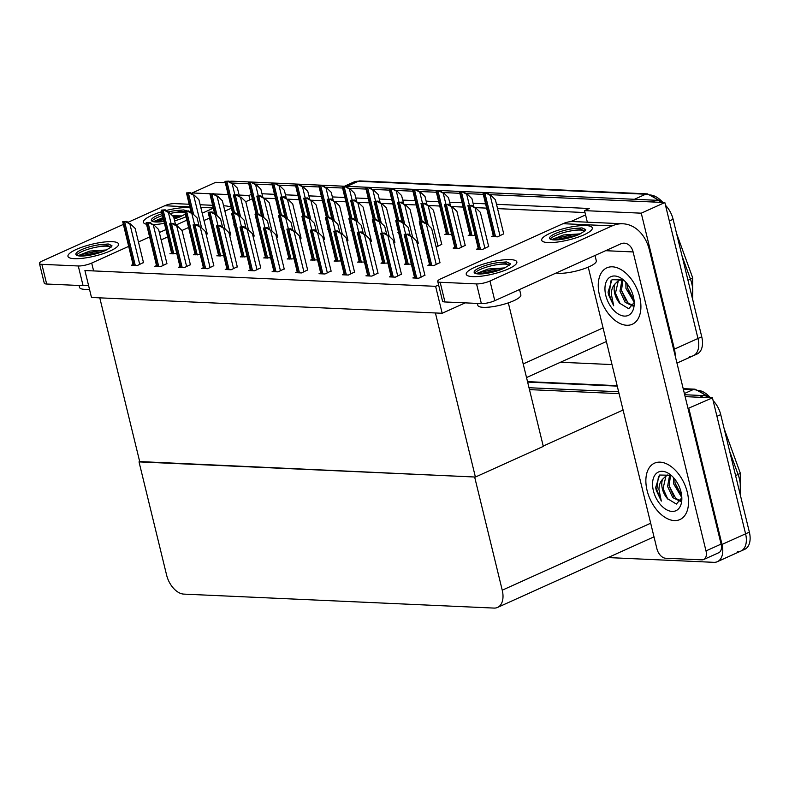 <?xml version="1.0" encoding="UTF-8"?>
<svg xmlns="http://www.w3.org/2000/svg" width="789" height="789" viewBox="0 0 789 789"><rect width="100%" height="100%" fill="white"/><g stroke="black" fill="none" stroke-linecap="round" stroke-linejoin="round"><path stroke-width="1.18" d="M570.703 221.64L585.576 214.924L584.531 210.624L589.245 208.493L496.518 204.312M587.341 222.182L585.576 214.924M251.267 194.439L248.9 195.504L249.945 199.814L245.734 201.708M231.424 208.168L224.895 211.117M209.46 218.08L203.996 220.545M188.561 227.508L181.973 230.477M167.662 236.937L161.134 239.876M584.531 210.624L641.26 213.178L664.831 202.536L697.979 338.491A19.538 11.865 65.7 0 1 693.314 355.731A19.538 11.865 65.7 0 1 689.773 356.372M641.26 213.178L674.398 349.132A19.538 11.865 65.7 0 1 675.167 355.721M485.511 203.818L473.065 203.256M462.058 202.763L449.612 202.201M438.605 201.708L426.159 201.146M415.152 200.653L402.706 200.09M391.699 199.597L379.253 199.035M368.246 198.542L355.8 197.98M344.793 197.487L332.347 196.925M321.34 196.422L308.893 195.869M297.887 195.366L285.44 194.814M274.434 194.311L261.987 193.749M192.398 193.897L192.171 192.95L215.752 182.308L225.22 182.742M231.976 183.038L248.673 183.798L231.976 183.038M255.439 184.093L272.126 184.853L255.439 184.093M278.892 185.159L295.579 185.908L278.892 185.159M302.345 186.214L319.032 186.963L302.345 186.214M325.798 187.269L342.485 188.019L325.798 187.269M349.251 188.324L365.938 189.074L349.251 188.324M372.704 189.38L389.391 190.129L372.704 189.38M396.157 190.435L412.844 191.185L396.157 190.435M419.61 191.49L436.297 192.24L419.61 191.49M443.063 192.546L459.75 193.295L443.063 192.546M466.516 193.601L483.203 194.36L466.516 193.601M229.619 181.48A19.538 11.865 65.7 0 1 232.222 181.184L655.906 200.258L652.128 201.964L489.969 194.656L664.831 202.536M192.171 192.95L210.397 193.769M214.332 193.946L228.1 194.567M239.116 195.061L248.9 195.504M612.008 364.577L560.456 362.25M252.312 198.739L249.945 199.814M585.004 212.557L497.573 208.621M486.566 208.128L475.442 207.625M463.113 207.073L451.989 206.57M439.66 206.018L428.535 205.515M416.207 204.953L405.082 204.459M392.744 203.897L381.629 203.404M369.291 202.842L358.176 202.349M345.838 201.787L334.723 201.284M322.385 200.731L311.27 200.228M298.932 199.676L287.817 199.173M275.479 198.621L264.364 198.118M273.783 270.854L272.136 271.603L278.063 271.87L284.188 268.871M323.47 239.738L324.486 239.047M250.33 269.799L248.683 270.548L254.6 270.814L260.735 267.816M276.564 237.627L277.58 236.937M226.877 268.743L225.23 269.493L231.147 269.759L237.282 266.761M300.017 238.682L301.033 237.992M203.424 267.688L201.767 268.438L207.694 268.704L213.829 265.696M253.111 236.572L254.127 235.881M179.971 266.633L178.314 267.382L184.241 267.649L190.376 264.64M229.658 235.517L230.674 234.826M156.518 265.577L154.861 266.317L160.788 266.583L166.913 263.585M206.205 234.461L207.221 233.771M133.065 264.522L131.408 265.262L137.335 265.528L143.46 262.53M417.292 243.969L418.298 243.278M393.839 242.913L394.845 242.213M391.048 276.14L389.401 276.88L395.328 277.146L401.453 274.148M436.179 247.075L441.751 244.334M454.799 247.371L453.152 248.121L459.08 248.387L465.204 245.389M414.501 277.195L412.854 277.945L418.781 278.211L424.906 275.203M367.595 275.085L365.948 275.825L371.875 276.091L378 273.093M344.142 274.03L342.495 274.769L348.422 275.036L354.547 272.037M320.689 272.974L319.042 273.714L324.969 273.98L331.094 270.982M346.933 240.793L347.939 240.103M297.236 271.919L295.589 272.659L301.516 272.925L307.641 269.927M370.386 241.858L371.392 241.158M478.252 248.436L476.605 249.176L482.533 249.442L488.657 246.444M312.296 259.305L310.639 260.045L317.503 259.897M374.982 231.019L374.4 231.285L375.051 231.315M335.749 260.36L334.092 261.1L340.956 260.952M359.202 261.415L357.545 262.155L364.41 262.007M382.655 262.471L380.998 263.21L387.863 263.062M406.108 263.526L404.451 264.276L411.316 264.118M398.435 232.074L397.853 232.341L398.504 232.37M421.888 233.13L421.306 233.396L421.967 233.426M446.406 233.702L444.759 234.451L451.614 234.294M469.859 234.767L468.212 235.507L475.067 235.359M429.561 264.581L427.914 265.331L433.832 265.597L439.966 262.599M241.927 256.129L240.28 256.879L247.135 256.721M304.623 227.843L304.041 228.11L304.692 228.139M265.39 257.194L263.733 257.934L270.597 257.786M351.529 229.964L350.947 230.22L351.598 230.25M288.843 258.25L287.186 258.989L294.05 258.841M328.076 228.909L327.494 229.165L328.145 229.195M171.568 252.963L169.921 253.713L176.775 253.555M234.264 224.678L233.682 224.944L234.333 224.973M195.021 254.019L193.374 254.768L200.228 254.61M281.17 226.788L280.588 227.054L281.239 227.084M218.474 255.074L216.827 255.823L223.681 255.666M257.717 225.733L257.135 225.999L257.786 226.029M493.312 235.822L491.665 236.562L497.593 236.828L503.717 233.83M435.607 286.328L84.916 270.528L91.485 297.473L442.175 313.272L435.607 286.328L438.605 284.977M442.175 313.272L465.234 302.868M508.323 302.877L543.305 446.396L475.402 477.039L139.771 461.92L99.779 297.847L435.41 312.967L475.402 477.039M688.018 408.455L712.447 397.853L745.585 533.808A19.538 11.865 65.7 0 1 740.92 551.047A19.538 11.865 65.7 0 1 737.39 551.698M688.866 408.495L722.014 544.449A19.538 11.865 65.7 0 1 717.349 561.689A19.538 11.865 65.7 0 1 713.808 562.33L608.072 557.567M529.468 389.618L619.099 393.652L529.468 389.618M684.674 394.737L703.522 395.585L699.744 397.281L685.138 396.63L712.447 397.853M139.012 461.881L166.607 575.082A19.538 11.865 -114.3 0 0 183.807 594.107L494.032 608.082A19.538 11.865 -114.3 0 0 497.563 607.431A19.538 11.865 -114.3 0 0 502.238 590.192L474.643 477L139.692 461.575M543.226 446.061L623.083 410.024M665.521 205.347A19.538 11.865 65.7 0 1 673.106 219.293L669.328 220.989L697.979 338.491A19.538 11.865 65.7 0 1 693.314 355.731L676.962 363.098M650.018 194.982A23.443 14.241 65.7 0 1 662.819 202.448L647.444 193.867A6.509 4.941 92.6 0 0 645.649 194.222L358.275 181.273A6.509 4.941 -87.4 0 1 360.07 180.918L647.444 193.867M692.634 299.396L692.673 277.797L676.528 233.347L692.673 277.787A6.509 0.641 160 0 1 692.673 277.797A6.509 0.641 160 0 1 690.464 279.138L682.041 255.961M673.106 219.293L701.746 336.785A19.538 11.865 65.7 0 1 697.081 354.024L693.314 355.731M655.906 200.258A19.538 11.865 65.7 0 1 661.971 202.408M713.128 400.664A19.538 11.865 65.7 0 1 720.722 414.61L716.945 416.316L745.585 533.808A19.538 11.865 65.7 0 1 740.92 551.047L717.349 561.689M697.634 390.299A23.443 14.241 65.7 0 1 710.425 397.764L695.05 389.184A6.509 4.941 92.6 0 0 693.265 389.539L683.304 389.085M740.25 494.723L740.289 473.114L724.144 428.664L740.279 473.104A6.509 0.641 160 0 1 740.289 473.114A6.509 0.641 160 0 1 738.07 474.455L729.657 451.278M720.722 414.61L749.363 532.111A19.538 11.865 65.7 0 1 744.698 549.341L740.92 551.047M529.005 387.724L618.635 391.758M703.522 395.585A19.538 11.865 65.7 0 1 709.587 397.725M482.967 192.989L486.981 192.694L490.137 195.297L486.024 193.127A3.255 0.759 -13.7 0 1 484.91 193.187L483.637 193.127A3.255 0.759 -13.7 0 1 482.967 192.989L493.519 236.651M503.767 234.047L495.403 199.745L490.61 195.08M486.981 192.694L486.024 193.127M467.907 205.604L471.921 205.308L475.077 207.911L470.964 205.742A3.255 0.759 -13.7 0 1 469.849 205.801L468.587 205.742A3.255 0.759 -13.7 0 1 467.907 205.604L478.459 249.255M488.707 246.651L480.353 212.359L475.55 207.694M471.921 205.308L470.964 205.742M419.215 221.758L423.229 221.462L426.376 224.056L422.273 221.896A3.255 0.759 -13.7 0 1 421.158 221.956L419.886 221.896A3.255 0.759 -13.7 0 1 419.215 221.758L429.758 265.41M440.015 262.806L431.652 228.504L426.849 223.849M423.229 221.462L422.273 221.896M404.155 234.363L408.169 234.077L411.325 236.67L407.213 234.501A3.255 0.759 -13.7 0 1 406.098 234.56L404.826 234.511A3.255 0.759 -13.7 0 1 404.155 234.363L414.698 278.024M424.955 275.42L416.592 241.118L411.789 236.463M408.169 234.077L407.213 234.501M380.702 233.307L384.716 233.021L387.872 235.615L383.76 233.445A3.255 0.759 -13.7 0 1 382.645 233.505L381.373 233.455A3.255 0.759 -13.7 0 1 380.702 233.307L391.245 276.969M401.502 274.365L393.139 240.063L388.336 235.398M384.716 233.021L383.76 233.445M357.249 232.252L361.263 231.956L364.419 234.56L360.307 232.39A3.255 0.759 -13.7 0 1 359.192 232.449L357.92 232.39A3.255 0.759 -13.7 0 1 357.249 232.252L367.792 275.913M378.049 273.31L369.686 239.008L364.883 234.343M361.263 231.956L360.307 232.39M333.796 231.197L337.81 230.901L340.966 233.505L336.854 231.335A3.255 0.759 -13.7 0 1 335.739 231.394L334.467 231.335A3.255 0.759 -13.7 0 1 333.796 231.197L344.339 274.858M354.596 272.254L346.233 237.953L341.43 233.288M337.81 230.901L336.854 231.335M310.343 230.141L314.357 229.846L317.513 232.449L313.401 230.28A3.255 0.759 -13.7 0 1 312.286 230.339L311.014 230.28A3.255 0.759 -13.7 0 1 310.343 230.141L320.886 273.803M331.143 271.199L322.78 236.897L317.977 232.232M314.357 229.846L313.401 230.28M444.454 204.548L448.468 204.252L451.624 206.846L447.511 204.686A3.255 0.759 -13.7 0 1 446.396 204.745L445.134 204.686A3.255 0.759 -13.7 0 1 444.454 204.548L455.006 248.2M465.254 245.596L456.9 211.304L452.097 206.639M448.468 204.252L447.511 204.686M421.001 203.493L425.015 203.197L428.171 205.791L424.058 203.631A3.255 0.759 -13.7 0 1 422.943 203.69L421.681 203.631A3.255 0.759 -13.7 0 1 421.001 203.493L425.685 223.08M441.801 244.541L433.447 210.249L428.644 205.584M425.015 203.197L424.058 203.631M397.548 202.438L401.562 202.142L404.718 204.736L400.605 202.576A3.255 0.759 -13.7 0 1 399.49 202.635L398.228 202.576A3.255 0.759 -13.7 0 1 397.548 202.438L402.232 222.025M418.348 243.485L409.994 209.184L405.191 204.529M401.562 202.142L400.605 202.576M374.094 201.373L378.109 201.087L381.265 203.68L377.152 201.511A3.255 0.759 -13.7 0 1 376.037 201.57L374.765 201.52A3.255 0.759 -13.7 0 1 374.094 201.373L378.779 220.969M394.894 242.43L386.541 208.128L381.738 203.473M378.109 201.087L377.152 201.511M459.514 191.934L463.528 191.638L466.684 194.242L462.571 192.072A3.255 0.759 -13.7 0 1 461.457 192.131L460.184 192.072A3.255 0.759 -13.7 0 1 459.514 191.934L470.057 235.586M473.883 206.6L471.95 198.69L467.157 194.025M463.528 191.638L462.571 192.072M436.061 190.879L440.075 190.583L443.231 193.177L439.118 191.017A3.255 0.759 -13.7 0 1 438.003 191.076L436.731 191.017A3.255 0.759 -13.7 0 1 436.061 190.879L446.604 234.53M450.43 205.544L448.497 197.635L443.704 192.97M440.075 190.583L439.118 191.017M412.608 189.824L416.622 189.528L419.778 192.121L415.665 189.962A3.255 0.759 -13.7 0 1 414.55 190.021L413.278 189.962A3.255 0.759 -13.7 0 1 412.608 189.824L420.192 221.324M426.977 204.489L425.044 196.579L420.241 191.914M416.622 189.528L415.665 189.962M395.762 220.693L399.776 220.407L402.923 223.001L398.82 220.831A3.255 0.759 -13.7 0 1 397.705 220.89L396.433 220.841A3.255 0.759 -13.7 0 1 395.762 220.693L406.305 264.354M410.132 235.359L408.199 227.449L403.396 222.794M399.776 220.407L398.82 220.831M372.309 219.638L376.323 219.352L379.47 221.946L375.367 219.776A3.255 0.759 -13.7 0 1 374.252 219.835L372.98 219.786A3.255 0.759 -13.7 0 1 372.309 219.638L382.852 263.299M386.679 234.303L384.746 226.394L379.943 221.739M376.323 219.352L375.367 219.776M348.856 218.583L352.87 218.287L356.017 220.89L351.914 218.721A3.255 0.759 -13.7 0 1 350.799 218.78L349.527 218.721A3.255 0.759 -13.7 0 1 348.856 218.583L359.399 262.244M363.216 233.248L361.293 225.338L356.49 220.673M352.87 218.287L351.914 218.721M74.403 258.684A26.047 6.085 166.3 0 1 69.047 257.589A26.047 6.085 166.3 0 1 80.774 247.608A26.047 6.085 166.3 0 1 112.127 241.661A26.047 6.085 166.3 0 1 118.182 245.606A26.047 6.085 166.3 0 1 100.104 254.63A26.047 6.085 166.3 0 1 74.403 258.684A26.047 6.085 166.3 0 1 67.962 256.346A26.047 6.085 166.3 0 1 83.535 246.641A26.047 6.085 166.3 0 1 112.127 241.661A26.047 6.085 166.3 0 1 118.577 244.008A26.047 6.085 166.3 0 1 103.004 253.713A26.047 6.085 166.3 0 1 74.403 258.684M146.438 224.234A26.047 6.085 166.3 0 1 144.495 223.543A26.047 6.085 166.3 0 1 161.538 211.787A26.047 6.085 166.3 0 0 143.411 222.301A26.047 6.085 166.3 0 0 146.438 224.234M166.223 210.485A26.047 6.085 166.3 0 1 187.585 207.625A26.047 6.085 166.3 0 1 190.011 207.852A26.047 6.085 166.3 0 0 187.585 207.625A26.047 6.085 166.3 0 0 166.223 210.485M185.948 216.768A26.047 6.085 166.3 0 1 174.635 220.851A26.047 6.085 166.3 0 0 185.948 216.768M164.339 223.297A26.047 6.085 166.3 0 1 153.49 224.628A26.047 6.085 166.3 0 0 164.339 223.297M189.774 206.876L164.723 205.751L128.074 222.281M123.291 224.441L42.586 260.853A9.764 2.278 -13.7 0 0 39.45 263.457A9.764 2.278 -13.7 0 0 41.866 264.335L46.669 284.02A9.764 2.278 166.3 0 1 44.253 283.143L39.45 263.457M88.476 285.164A9.764 2.278 166.3 0 1 83.072 285.657L78.279 265.972L41.866 264.335M78.279 265.972A9.764 2.278 -13.7 0 0 91.702 263.072L93.615 270.923M213.296 208.207L202.211 213.208M186.776 220.17L175.967 225.043M165.877 229.599L159.348 232.548M149.545 236.966L138.45 241.976M128.646 246.395L91.702 263.072M83.072 285.657L46.669 284.02M231.167 207.122A39.075 29.666 92.6 0 0 224.589 205.84A39.075 29.666 92.6 0 0 223.603 205.821M164.723 205.751A39.075 29.666 -87.4 0 1 175.483 203.631L189.133 204.243M472.69 276.623A26.047 6.085 166.3 0 1 467.335 275.519A26.047 6.085 166.3 0 1 479.051 265.548A26.047 6.085 166.3 0 1 510.414 259.601A26.047 6.085 166.3 0 1 516.46 263.546A26.047 6.085 166.3 0 1 498.382 272.56A26.047 6.085 166.3 0 1 472.69 276.623A26.047 6.085 166.3 0 1 466.24 274.286A26.047 6.085 166.3 0 1 481.813 264.581A26.047 6.085 166.3 0 1 510.414 259.601A26.047 6.085 166.3 0 1 516.854 261.948A26.047 6.085 166.3 0 1 501.291 271.653A26.047 6.085 166.3 0 1 472.69 276.623M548.138 242.578A26.047 6.085 166.3 0 1 542.783 241.483A26.047 6.085 166.3 0 1 554.499 231.502A26.047 6.085 166.3 0 1 585.862 225.565A26.047 6.085 166.3 0 1 591.918 229.5A26.047 6.085 166.3 0 1 573.83 238.525A26.047 6.085 166.3 0 1 548.138 242.578A26.047 6.085 166.3 0 1 541.698 240.241A26.047 6.085 166.3 0 1 557.261 230.536A26.047 6.085 166.3 0 1 585.862 225.565A26.047 6.085 166.3 0 1 592.312 227.903A26.047 6.085 166.3 0 1 576.739 237.607A26.047 6.085 166.3 0 1 548.138 242.578M687.308 492.267A30.929 18.788 -114.3 0 0 654.476 463.173A30.929 18.788 -114.3 0 0 647.088 490.462A30.929 18.788 -114.3 0 0 679.921 519.556A30.929 18.788 -114.3 0 0 687.308 492.267A30.929 18.788 65.7 0 1 679.921 519.556A30.929 18.788 65.7 0 1 647.088 490.462A30.929 18.788 65.7 0 1 654.476 463.173A30.929 18.788 65.7 0 1 687.308 492.267M639.692 296.95A30.929 18.788 -114.3 0 0 606.859 267.846A30.929 18.788 -114.3 0 0 599.472 295.135A30.929 18.788 -114.3 0 0 632.305 324.24A30.929 18.788 -114.3 0 0 639.692 296.95A30.929 18.788 65.7 0 1 632.305 324.24A30.929 18.788 65.7 0 1 599.472 295.135A30.929 18.788 65.7 0 1 606.859 267.846A30.929 18.788 65.7 0 1 639.692 296.95M703.67 559.529A9.764 5.937 -114.3 0 0 705.997 550.909L721.087 544.104A9.764 5.937 65.7 0 1 718.759 552.724L703.67 559.529A9.764 5.937 -114.3 0 1 701.894 559.855L665.492 558.217A9.764 5.937 -114.3 0 1 656.892 548.7L588.249 267.126M721.087 544.104L649.406 250.044A39.075 29.666 92.6 0 0 622.866 223.78A39.075 29.666 92.6 0 0 612.116 225.901L489.979 281.002L494.782 300.688L620.687 243.89A13.028 9.892 -87.4 0 1 624.267 243.18A13.028 9.892 -87.4 0 1 633.113 251.938L705.997 550.909M612.116 225.901L563.011 223.691L440.873 278.793A9.764 2.278 -13.7 0 0 437.737 281.397A9.764 2.278 -13.7 0 0 440.154 282.275L444.947 301.96A9.764 2.278 166.3 0 1 442.53 301.082L437.737 281.397M494.782 300.688A9.764 2.278 166.3 0 1 481.359 303.597L476.556 283.912L440.154 282.275M476.556 283.912A9.764 2.278 -13.7 0 0 489.979 281.002M481.359 303.597L444.947 301.96M563.011 223.691A39.075 29.666 -87.4 0 1 573.761 221.571L622.866 223.78M152.001 221.186A17.91 4.182 166.3 0 1 162.455 215.555M170.138 213.464A17.91 4.182 166.3 0 1 182.131 212.133A17.91 4.182 166.3 0 1 184.912 212.517M153.342 221.67L162.958 217.606M172.515 215.772L181.874 215.93M184.725 211.649L175.03 210.673L183.669 209.933L186.786 210.811M163.875 221.374A17.91 4.182 166.3 0 1 155.749 221.985A17.91 4.182 166.3 0 1 151.32 220.378A17.91 4.182 166.3 0 1 162.001 213.711M168.382 211.916A17.91 4.182 166.3 0 1 175.03 210.673M185.297 214.105L182.003 215.87A17.91 4.182 166.3 0 1 174.172 218.967M178.827 217.31L173.866 217.705M163.431 219.589L155.887 221.995M186.174 210.781L183.669 209.933M181.075 216.324L173.511 216.738M163.195 218.602L153.885 221.798M670.64 475.106L666.311 475.619L662.74 479.13C660.245 481.684 658.983 485.156 658.953 489.535L661.31 501.084L656.192 490.137L655.679 487.464L659.614 475.037L670.877 475.254M653.391 490.738A21.234 12.9 65.7 0 1 656.3 473.459A21.234 12.9 65.7 0 1 670.561 474.83A21.234 12.9 65.7 0 1 681.006 491.981A21.234 12.9 65.7 0 1 681.814 499.782A21.234 12.9 65.7 0 1 669.23 510.897A21.234 12.9 65.7 0 1 653.391 490.738M662.74 479.13A14.725 8.945 -114.3 0 0 662.346 488.805A14.725 8.945 -114.3 0 0 667.405 498.609L676.36 504.053L681.824 497.82M667.08 475.323L665.936 476.191L663.085 488.47L667.405 498.609M670.601 475.096L669.072 485.768L675.798 498.48L680.887 500.808M669.654 475.008L667.583 486.448L672.741 497.612L680.562 501.38M674.763 479.11L675.068 483.065L681.666 495.67M673.471 477.582L673.569 483.746L681.814 497.573M675.088 483.193L679.704 493.608M669.102 485.916L673.707 496.311M663.105 488.598L667.78 499.102M658.45 476.231L656.813 489.861L661.31 501.084M623.024 279.779L618.694 280.292L615.124 283.803C612.629 286.368 611.367 289.839 611.347 294.218L613.694 305.767L608.575 294.82L608.063 292.147L612.008 279.72L623.261 279.927M605.784 295.421A21.234 12.9 65.7 0 1 608.684 278.142A21.234 12.9 65.7 0 1 622.945 279.513A21.234 12.9 65.7 0 1 633.389 296.664A21.234 12.9 65.7 0 1 634.198 304.465A21.234 12.9 65.7 0 1 621.624 315.57A21.234 12.9 65.7 0 1 605.784 295.421M615.124 283.803A14.725 8.945 -114.3 0 0 614.73 293.488A14.725 8.945 -114.3 0 0 619.789 303.292L628.744 308.736L634.218 302.493M619.473 279.996L618.32 280.874L615.469 293.153L619.789 303.292M622.985 279.779L621.466 290.451L628.182 303.154L633.271 305.481M622.038 279.681L619.967 291.121L625.125 302.295L632.956 306.063M627.147 283.793L627.452 287.748L634.05 300.353M625.855 282.265L625.953 288.419L634.208 302.246M627.472 287.877L632.088 298.291M621.485 290.589L626.101 300.994M615.499 293.281L620.164 303.775M610.834 280.904L609.197 294.544L613.694 305.767M89.492 289.307A22.141 5.168 166.3 0 1 85.034 289.395A22.141 5.168 166.3 0 1 79.551 287.413L79.087 285.48M76.553 255.232A17.91 4.182 166.3 0 1 88.91 248.999A17.91 4.182 166.3 0 1 106.683 246.168A17.91 4.182 166.3 0 1 110.924 247.381M77.894 255.715L89.798 251.08L106.426 249.975M111.002 247.322L106.377 244.915L99.582 244.718L108.221 243.979L111.92 245.626L111.732 246.641L106.554 249.906A17.91 4.182 166.3 0 1 80.3 256.031A17.91 4.182 166.3 0 1 75.872 254.413A17.91 4.182 166.3 0 1 99.582 244.718M103.379 251.356L80.439 256.031M111.949 245.951L108.221 243.979M105.627 250.369L100.548 250.537L81.948 254.383L78.427 255.843M595.005 255.468L596.306 260.814A22.141 5.168 166.3 0 1 583.071 269.069A22.141 5.168 166.3 0 1 558.77 273.3A22.141 5.168 166.3 0 1 556.146 273.004M550.278 239.126A17.91 4.182 166.3 0 1 562.636 232.893A17.91 4.182 166.3 0 1 580.418 230.063A17.91 4.182 166.3 0 1 584.659 231.285M551.629 239.609L563.524 234.974L580.152 233.869M584.738 231.216L580.112 228.81L573.317 228.613L581.957 227.873L585.655 229.52L585.458 230.536L580.28 233.8A17.91 4.182 166.3 0 1 554.036 239.925A17.91 4.182 166.3 0 1 549.598 238.317A17.91 4.182 166.3 0 1 573.317 228.613M577.114 235.25L554.164 239.925M585.685 229.855L581.957 227.873M579.363 234.264L574.284 234.432L555.683 238.278L552.162 239.738M519.556 289.514L520.858 294.859A22.141 5.168 166.3 0 1 507.623 303.104A22.141 5.168 166.3 0 1 483.312 307.335A22.141 5.168 166.3 0 1 477.838 305.343L477.365 303.42M474.83 273.162A17.91 4.182 166.3 0 1 487.188 266.929A17.91 4.182 166.3 0 1 504.97 264.108A17.91 4.182 166.3 0 1 509.211 265.321M476.171 273.645L488.075 269.019L504.704 267.915M509.29 265.252L504.664 262.845L497.869 262.658L506.508 261.918L510.207 263.565L510.01 264.581L504.832 267.846A17.91 4.182 166.3 0 1 478.588 273.961A17.91 4.182 166.3 0 1 474.15 272.353A17.91 4.182 166.3 0 1 497.869 262.658M501.666 269.296L478.716 273.97M510.236 263.891L506.508 261.918M503.915 268.299L498.826 268.467L480.235 272.313L476.714 273.773M350.641 200.317L354.656 200.031L357.812 202.625L353.699 200.455A3.255 0.759 -13.7 0 1 352.584 200.514L351.312 200.465A3.255 0.759 -13.7 0 1 350.641 200.317L355.326 219.904M371.441 241.375L363.078 207.073L358.285 202.418M354.656 200.031L353.699 200.455M327.188 199.262L331.202 198.966L334.358 201.57L330.246 199.4A3.255 0.759 -13.7 0 1 329.131 199.459L327.859 199.4A3.255 0.759 -13.7 0 1 327.188 199.262L331.873 218.849M347.988 240.32L339.625 206.018L334.832 201.353M331.202 198.966L330.246 199.4M303.735 198.207L307.749 197.911L310.905 200.514L306.793 198.345A3.255 0.759 -13.7 0 1 305.678 198.404L304.406 198.345A3.255 0.759 -13.7 0 1 303.735 198.207L308.42 217.794M324.535 239.264L316.172 204.962L311.379 200.298M307.749 197.911L306.793 198.345M286.89 229.086L290.904 228.79L294.06 231.394L289.948 229.224A3.255 0.759 -13.7 0 1 288.833 229.283L287.561 229.224A3.255 0.759 -13.7 0 1 286.89 229.086L297.433 272.738M307.69 270.134L299.327 235.842L294.524 231.177M290.904 228.79L289.948 229.224M263.437 228.031L267.451 227.735L270.607 230.339L266.495 228.169A3.255 0.759 -13.7 0 1 265.38 228.228L264.108 228.169A3.255 0.759 -13.7 0 1 263.437 228.031L273.98 271.682M284.237 269.079L275.874 234.787L271.071 230.122M267.451 227.735L266.495 228.169M239.984 226.976L243.998 226.68L247.154 229.274L243.042 227.114A3.255 0.759 -13.7 0 1 241.927 227.173L240.655 227.114A3.255 0.759 -13.7 0 1 239.984 226.976L250.527 270.627M260.784 268.023L252.421 233.731L247.618 229.066M243.998 226.68L243.042 227.114M325.403 217.527L329.417 217.231L332.563 219.835L328.461 217.665A3.255 0.759 -13.7 0 1 327.346 217.725L326.074 217.665A3.255 0.759 -13.7 0 1 325.403 217.527L335.946 261.189M339.763 232.193L337.84 224.283L333.037 219.618M329.417 217.231L328.461 217.665M301.95 216.472L305.964 216.176L309.11 218.78L305.008 216.61A3.255 0.759 -13.7 0 1 303.893 216.669L302.621 216.61A3.255 0.759 -13.7 0 1 301.95 216.472L312.493 260.133M316.31 231.138L314.387 223.228L309.584 218.563M305.964 216.176L305.008 216.61M278.497 215.417L282.511 215.121L285.657 217.725L281.555 215.555A3.255 0.759 -13.7 0 1 280.44 215.614L279.168 215.555A3.255 0.759 -13.7 0 1 278.497 215.417L289.04 259.078M292.857 230.082L290.934 222.173L286.131 217.508M282.511 215.121L281.555 215.555M389.155 188.768L393.169 188.472L396.325 191.066L392.212 188.906A3.255 0.759 -13.7 0 1 391.097 188.965L389.825 188.906A3.255 0.759 -13.7 0 1 389.155 188.768L396.739 220.269M403.524 203.424L401.591 195.514L396.788 190.859M393.169 188.472L392.212 188.906M365.702 187.703L369.716 187.417L372.872 190.011L368.759 187.841A3.255 0.759 -13.7 0 1 367.644 187.9L366.372 187.851A3.255 0.759 -13.7 0 1 365.702 187.703L373.286 219.214M380.071 202.369L378.138 194.459L373.335 189.804M369.716 187.417L368.759 187.841M342.248 186.648L346.263 186.362L349.419 188.956L345.306 186.786A3.255 0.759 -13.7 0 1 344.191 186.845L342.919 186.796A3.255 0.759 -13.7 0 1 342.248 186.648L349.833 218.158M356.618 201.313L354.685 193.404L349.882 188.749M346.263 186.362L345.306 186.786M280.282 197.151L284.296 196.855L287.452 199.459L283.34 197.289A3.255 0.759 -13.7 0 1 282.225 197.349L280.953 197.289A3.255 0.759 -13.7 0 1 280.282 197.151L284.967 216.738M301.082 238.209L292.719 203.907L287.926 199.242M284.296 196.855L283.34 197.289M256.829 196.096L260.843 195.8L263.999 198.404L259.887 196.234A3.255 0.759 -13.7 0 1 258.772 196.293L257.5 196.234A3.255 0.759 -13.7 0 1 256.829 196.096L261.514 215.683M277.629 237.154L269.266 202.852L264.473 198.187M260.843 195.8L259.887 196.234M233.376 195.041L237.39 194.745L240.546 197.349L236.434 195.179A3.255 0.759 -13.7 0 1 235.319 195.238L234.047 195.179A3.255 0.759 -13.7 0 1 233.376 195.041L238.061 214.628M254.176 236.089L245.813 201.797L241.02 197.132M237.39 194.745L236.434 195.179M209.923 193.986L213.937 193.69L217.093 196.283L212.981 194.124A3.255 0.759 -13.7 0 1 211.866 194.183L210.594 194.124A3.255 0.759 -13.7 0 1 209.923 193.986L214.608 213.572M230.723 235.033L222.36 200.741L217.557 196.076M213.937 193.69L212.981 194.124M186.47 192.93L190.484 192.634L193.64 195.228L189.528 193.068A3.255 0.759 -13.7 0 1 188.413 193.127L187.141 193.068A3.255 0.759 -13.7 0 1 186.47 192.93L191.145 212.517M207.27 233.978L198.907 199.686L194.104 195.021M190.484 192.634L189.528 193.068M216.531 225.92L220.545 225.624L223.691 228.218L219.589 226.058A3.255 0.759 -13.7 0 1 218.474 226.118L217.202 226.058A3.255 0.759 -13.7 0 1 216.531 225.92L227.074 269.572M237.331 266.968L228.968 232.666L224.165 228.011M220.545 225.624L219.589 226.058M193.078 224.865L197.092 224.569L200.238 227.163L196.136 225.003A3.255 0.759 -13.7 0 1 195.021 225.062L193.749 225.003A3.255 0.759 -13.7 0 1 193.078 224.865L203.621 268.516M213.878 265.913L205.515 231.611L200.712 226.956M197.092 224.569L196.136 225.003M169.625 223.8L173.639 223.514L176.785 226.108L172.683 223.938A3.255 0.759 -13.7 0 1 171.568 223.997L170.296 223.948A3.255 0.759 -13.7 0 1 169.625 223.8L180.168 267.461M190.425 264.857L182.062 230.556L177.259 225.901M173.639 223.514L172.683 223.938M146.172 222.745L150.186 222.459L153.332 225.052L149.229 222.883A3.255 0.759 -13.7 0 1 148.115 222.942L146.843 222.892A3.255 0.759 -13.7 0 1 146.172 222.745L156.715 266.406M166.972 263.802L158.609 229.5L153.806 224.835M150.186 222.459L149.229 222.883M122.719 221.689L126.733 221.393L129.879 223.997L125.776 221.827A3.255 0.759 -13.7 0 1 124.662 221.887L123.39 221.827A3.255 0.759 -13.7 0 1 122.719 221.689L133.262 265.351M143.519 262.747L135.156 228.445L130.353 223.78M126.733 221.393L125.776 221.827M255.044 214.361L259.058 214.066L262.204 216.669L258.102 214.5A3.255 0.759 -13.7 0 1 256.987 214.559L255.715 214.5A3.255 0.759 -13.7 0 1 255.044 214.361L265.587 258.013M269.404 229.027L267.481 221.117L262.678 216.452M259.058 214.066L258.102 214.5M231.581 213.306L235.605 213.01L238.751 215.604L234.649 213.444A3.255 0.759 -13.7 0 1 233.534 213.503L232.262 213.444A3.255 0.759 -13.7 0 1 231.581 213.306L242.134 256.958M245.951 227.972L244.028 220.062L239.225 215.397M235.605 213.01L234.649 213.444M208.128 212.251L212.152 211.955L215.298 214.549L211.196 212.389A3.255 0.759 -13.7 0 1 210.081 212.448L208.809 212.389A3.255 0.759 -13.7 0 1 208.128 212.251L218.681 255.902M222.498 226.916L220.575 219.007L215.772 214.342M212.152 211.955L211.196 212.389M184.675 211.196L188.699 210.9L191.845 213.494L187.743 211.334A3.255 0.759 -13.7 0 1 186.628 211.393L185.356 211.334A3.255 0.759 -13.7 0 1 184.675 211.196L195.228 254.847M199.045 225.851L197.122 217.942L192.319 213.286M188.699 210.9L187.743 211.334M161.222 210.13L165.246 209.844L168.392 212.438L164.29 210.268A3.255 0.759 -13.7 0 1 163.165 210.328L161.903 210.278A3.255 0.759 -13.7 0 1 161.222 210.13L171.775 253.792M175.592 224.796L173.669 216.886L168.866 212.231M165.246 209.844L164.29 210.268M318.795 185.593L322.809 185.307L325.965 187.9L321.853 185.731A3.255 0.759 -13.7 0 1 320.738 185.79L319.466 185.731A3.255 0.759 -13.7 0 1 318.795 185.593L326.38 217.103M333.165 200.258L331.232 192.348L326.429 187.683M322.809 185.307L321.853 185.731M295.342 184.537L299.356 184.241L302.512 186.845L298.4 184.675A3.255 0.759 -13.7 0 1 297.285 184.734L296.013 184.675A3.255 0.759 -13.7 0 1 295.342 184.537L302.927 216.038M309.712 199.203L307.779 191.293L302.976 186.628M299.356 184.241L298.4 184.675M271.889 183.482L275.903 183.186L279.059 185.79L274.947 183.62A3.255 0.759 -13.7 0 1 273.832 183.679L272.56 183.62A3.255 0.759 -13.7 0 1 271.889 183.482L279.474 214.983M286.259 198.147L284.326 190.238L279.523 185.573M275.903 183.186L274.947 183.62M248.436 182.427L252.45 182.131L255.606 184.734L251.494 182.565A3.255 0.759 -13.7 0 1 250.379 182.624L249.107 182.565A3.255 0.759 -13.7 0 1 248.436 182.427L256.021 213.927M262.806 197.092L260.873 189.182L256.07 184.518M252.45 182.131L251.494 182.565M224.983 181.371L228.997 181.075L232.153 183.679L228.041 181.509A3.255 0.759 -13.7 0 1 226.926 181.569L225.654 181.509A3.255 0.759 -13.7 0 1 224.983 181.371L232.568 212.872M239.353 196.037L237.42 188.127L232.617 183.462M228.997 181.075L228.041 181.509M523.206 363.926L603.062 327.899M674.398 349.132L701.746 336.785M722.014 544.449L749.363 532.111M502.238 590.192L650.678 523.215M658.085 200.613A26.047 15.819 -114.3 0 0 645.649 194.222L634.395 199.292M347.032 186.352L358.275 181.273A26.047 15.819 -114.3 0 0 353.561 182.141L360.07 180.918M692.14 297.384A26.047 15.819 -114.3 0 0 690.464 279.138L687.969 280.263M232.222 181.184L230.398 182.003M617.254 386.117L527.624 382.083M705.701 395.94A26.047 15.819 -114.3 0 0 693.265 389.539L684.388 393.543M739.757 492.701A26.047 15.819 -114.3 0 0 738.07 474.455L735.585 475.58M499.999 235.743L490.137 195.297M495.531 236.739L484.91 193.187M494.259 236.68L483.637 193.127M484.939 248.357L475.077 207.911M480.471 249.354L469.849 205.801M479.199 249.294L468.587 205.742M436.238 264.512L426.376 224.056M431.77 265.498L421.158 221.956M430.498 265.439L419.886 221.896M421.188 277.126L411.325 236.67M416.71 278.113L406.098 234.56M415.448 278.053L404.826 234.511M397.735 276.061L387.872 235.615M393.257 277.057L382.645 233.505M391.995 276.998L381.373 233.455M374.272 275.006L364.419 234.56M369.804 276.002L359.192 232.449M368.542 275.943L357.92 232.39M350.819 273.951L340.966 233.505M346.351 274.947L335.739 231.394M345.089 274.888L334.467 231.335M327.366 272.895L317.513 232.449M322.898 273.891L312.286 230.339M321.636 273.832L311.014 230.28M461.486 247.302L451.624 206.846M457.018 248.288L446.396 204.745M455.746 248.239L445.134 204.686M438.033 246.247L428.171 205.791M428.171 225.131L422.943 203.69M426.553 223.652L421.681 203.631M412.657 237.292L404.718 204.736M404.718 224.076L399.49 202.635M403.1 222.597L398.228 202.576M389.204 236.236L381.265 203.68M381.265 223.021L376.037 201.57M379.647 221.541L374.765 201.52M469.356 205.189L466.684 194.242M472.078 235.684L461.457 192.131M470.806 235.625L460.184 192.072M445.903 204.134L443.231 193.177M448.625 234.629L438.003 191.076M447.353 234.57L436.731 191.017M422.45 203.079L419.778 192.121M422.204 221.413L414.55 190.021M420.931 221.354L413.278 189.962M405.595 233.958L402.923 223.001M408.317 264.443L397.705 220.89M407.045 264.384L396.433 220.841M382.142 232.903L379.47 221.946M384.864 263.388L374.252 219.835M383.592 263.329L372.98 219.786M358.689 231.848L356.017 220.89M361.411 262.333L350.799 218.78M360.139 262.273L349.527 218.721M213.227 207.941L200.791 207.379M633.113 251.938L605.597 250.695M365.751 235.181L357.812 202.625M357.812 221.965L352.584 200.514M356.194 220.486L351.312 200.465M342.298 234.126L334.358 201.57M334.358 220.91L329.131 199.459M332.741 219.431L327.859 199.4M318.845 233.071L310.905 200.514M310.905 219.845L305.678 198.404M309.288 218.375L304.406 198.345M303.913 271.84L294.06 231.394M299.445 272.836L288.833 229.283M298.183 272.777L287.561 229.224M280.46 270.785L270.607 230.339M275.992 271.781L265.38 228.228M274.72 271.722L264.108 228.169M257.007 269.73L247.154 229.274M252.539 270.716L241.927 227.173M251.267 270.666L240.655 227.114M335.236 230.792L332.563 219.835M337.958 261.277L327.346 217.725M336.686 261.218L326.074 217.665M311.783 229.727L309.11 218.78M314.505 260.222L303.893 216.669M313.233 260.163L302.621 216.61M288.33 228.672L285.657 217.725M291.052 259.167L280.44 215.614M289.78 259.108L279.168 215.555M398.997 202.023L396.325 191.066M398.751 220.358L391.097 188.965M397.478 220.299L389.825 188.906M375.534 200.968L372.872 190.011M375.298 219.303L367.644 187.9M374.025 219.243L366.372 187.851M352.081 199.913L349.419 188.956M351.845 218.247L344.191 186.845M350.572 218.188L342.919 186.796M295.392 232.015L287.452 199.459M287.452 218.79L282.225 197.349M285.835 217.32L280.953 197.289M271.939 230.96L263.999 198.404M263.999 217.734L258.772 196.293M262.382 216.255L257.5 196.234M248.486 229.905L240.546 197.349M240.546 216.679L235.319 195.238M238.929 215.2L234.047 195.179M225.023 228.849L217.093 196.283M217.093 215.624L211.866 194.183M215.476 214.144L210.594 194.124M201.57 227.784L193.64 195.228M193.64 214.569L188.413 193.127M192.023 213.089L187.141 193.068M233.554 268.674L223.691 228.218M229.086 269.66L218.474 226.118M227.814 269.611L217.202 226.058M210.101 267.619L200.238 227.163M205.633 268.605L195.021 225.062M204.361 268.546L193.749 225.003M186.648 266.564L176.785 226.108M182.18 267.55L171.568 223.997M180.908 267.491L170.296 223.948M163.195 265.498L153.332 225.052M158.727 266.495L148.115 222.942M157.455 266.435L146.843 222.892M139.742 264.443L129.879 223.997M135.274 265.439L124.662 221.887M134.002 265.38L123.39 221.827M264.877 227.617L262.204 216.669M267.599 258.111L256.987 214.559M266.327 258.052L255.715 214.5M241.424 226.561L238.751 215.604M244.146 257.056L233.534 213.503M242.874 256.997L232.262 213.444M217.971 225.506L215.298 214.549M220.693 255.991L210.081 212.448M219.421 255.942L208.809 212.389M194.518 224.451L191.845 213.494M197.24 254.936L186.628 211.393M195.968 254.886L185.356 211.334M171.065 223.395L168.392 212.438M173.787 253.88L163.165 210.328M172.515 253.821L161.903 210.278M328.628 198.858L325.965 187.9M328.392 217.192L320.738 185.79M327.119 217.133L319.466 185.731M305.175 197.802L302.512 186.845M304.939 216.137L297.285 184.734M303.666 216.078L296.013 184.675M281.722 196.747L279.059 185.79M281.486 215.081L273.832 183.679M280.213 215.022L272.56 183.62M258.269 195.682L255.606 184.734M258.033 214.016L250.379 182.624M256.76 213.967L249.107 182.565M234.816 194.627L232.153 183.679M234.58 212.961L226.926 181.569M233.307 212.912L225.654 181.509M526.529 377.566L606.386 341.529M497.563 607.431L654.002 536.845M353.561 182.141L344.487 186.234M527.516 381.639L617.146 385.673M683.195 388.652L695.05 389.184M224.589 205.84L223.593 205.801M212.586 205.298L200.14 204.745M666.311 475.619L667.81 474.939M618.694 280.292L620.193 279.622"/></g></svg>
